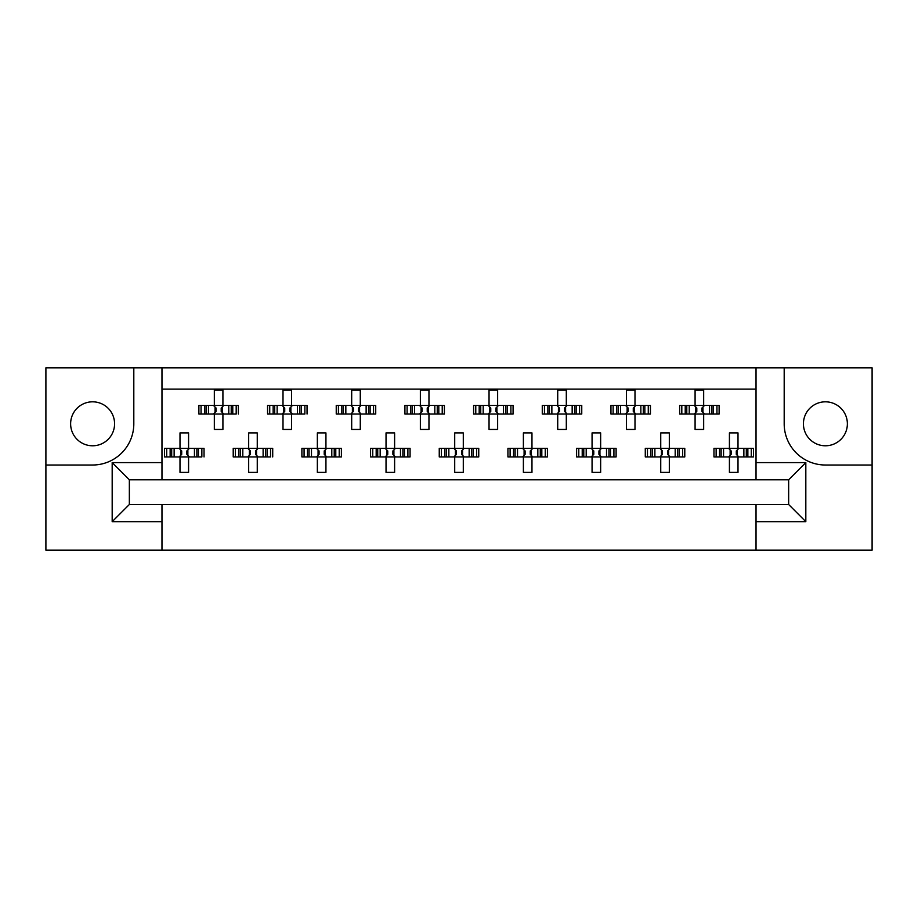 <?xml version="1.0" encoding="UTF-8"?>
<svg xmlns="http://www.w3.org/2000/svg" width="918" height="918" viewBox="0 0 918 918"><rect width="100%" height="100%" fill="white"/><g stroke="black" fill="none" stroke-linecap="round" stroke-linejoin="round"><path stroke-width="1.38" d="M92.603 401.82A21.975 21.975 0 0 0 70.629 423.806A21.975 21.975 0 0 0 92.603 445.781A21.975 21.975 0 0 0 114.578 423.806A21.975 21.975 0 0 0 92.603 401.82M825.397 445.781A21.975 21.975 0 0 1 803.422 423.806A21.975 21.975 0 0 1 825.397 401.82A21.975 21.975 0 0 1 847.371 423.806A21.975 21.975 0 0 1 825.397 445.781M756.03 550.169L872.1 550.169L872.1 367.831L45.9 367.831L45.9 550.169L756.03 550.169L756.03 504.498L788.654 504.498L788.654 479.77L129.346 479.77L129.346 504.498L756.03 504.498M161.97 504.498L161.97 521.665L112.18 521.665L112.18 462.603L161.97 462.603L161.97 367.831M161.97 550.169L161.97 521.665M161.97 389.117L756.03 389.117M201.053 414.018L201.053 405.435L198.885 405.435L198.885 414.018L204.484 414.018L198.885 414.018L198.885 405.435L208.466 405.435L208.466 414.018L206.045 414.018L206.045 405.435L214.33 405.435L214.33 389.978L222.913 389.978L222.913 405.435L231.21 405.435L231.21 414.018L228.777 414.018L228.777 405.435L238.37 405.435L238.37 414.018L238.37 405.435L236.19 405.435L236.19 414.018L232.77 414.018L236.19 414.018M201.053 405.435L204.484 405.435L204.484 414.018L214.33 414.018L214.33 429.463L222.913 429.463L222.913 414.018L232.77 414.018L232.77 405.435L236.19 405.435M269.731 414.018L269.731 405.435L267.563 405.435L267.563 414.018L273.162 414.018L267.563 414.018L267.563 405.435L277.144 405.435L277.144 414.018L274.723 414.018L274.723 405.435L283.008 405.435L283.008 389.978L291.591 389.978L291.591 405.435L299.888 405.435L299.888 414.018L297.455 414.018L297.455 405.435L307.048 405.435L307.048 414.018L307.048 405.435L304.868 405.435L304.868 414.018L301.448 414.018L304.868 414.018M269.731 405.435L273.162 405.435L273.162 414.018L283.008 414.018L283.008 429.463L291.591 429.463L291.591 414.018L301.448 414.018L301.448 405.435L304.868 405.435M338.421 414.018L338.421 405.435L336.24 405.435L336.24 414.018L336.24 405.435L341.84 405.435L341.84 414.018L336.24 414.018L351.686 414.018L351.686 429.463L360.281 429.463L360.281 414.018L368.566 414.018L366.133 414.018L366.133 405.435L368.566 405.435L368.566 414.018L375.726 414.018L375.726 405.435L375.726 414.018L370.126 414.018L370.126 405.435L375.726 405.435L373.546 405.435L373.546 414.018M338.421 405.435L345.834 405.435L345.834 414.018L343.401 414.018L343.401 405.435L351.686 405.435L351.686 389.978L360.281 389.978L360.281 405.435L373.546 405.435M407.099 414.018L407.099 405.435L404.918 405.435L404.918 414.018L404.918 405.435L410.518 405.435L410.518 414.018L404.918 414.018L420.364 414.018L420.364 429.463L428.958 429.463L428.958 414.018L437.243 414.018L434.811 414.018L434.811 405.435L437.243 405.435L437.243 414.018L444.404 414.018L444.404 405.435L444.404 414.018L438.804 414.018L438.804 405.435L444.404 405.435L442.224 405.435L442.224 414.018M407.099 405.435L414.511 405.435L414.511 414.018L412.079 414.018L412.079 405.435L420.364 405.435L420.364 389.978L428.958 389.978L428.958 405.435L442.224 405.435M475.776 414.018L475.776 405.435L473.596 405.435L473.596 414.018L473.596 405.435L479.196 405.435L479.196 414.018L473.596 414.018L489.042 414.018L489.042 429.463L497.636 429.463L497.636 414.018L505.921 414.018L503.489 414.018L503.489 405.435L505.921 405.435L505.921 414.018L513.082 414.018L513.082 405.435L513.082 414.018L507.482 414.018L507.482 405.435L513.082 405.435L510.901 405.435L510.901 414.018M475.776 405.435L483.189 405.435L483.189 414.018L480.757 414.018L480.757 405.435L489.042 405.435L489.042 389.978L497.636 389.978L497.636 405.435L510.901 405.435M544.454 414.018L544.454 405.435L542.274 405.435L542.274 414.018L542.274 405.435L547.874 405.435L547.874 414.018L542.274 414.018L557.719 414.018L557.719 429.463L566.314 429.463L566.314 414.018L574.599 414.018L572.166 414.018L572.166 405.435L574.599 405.435L574.599 414.018L581.76 414.018L581.76 405.435L581.76 414.018L576.16 414.018L576.16 405.435L581.76 405.435L579.579 405.435L579.579 414.018M544.454 405.435L551.867 405.435L551.867 414.018L549.434 414.018L549.434 405.435L557.719 405.435L557.719 389.978L566.314 389.978L566.314 405.435L579.579 405.435M613.132 414.018L613.132 405.435L610.952 405.435L610.952 414.018L610.952 405.435L616.552 405.435L616.552 414.018L610.952 414.018L626.409 414.018L626.409 429.463L634.992 429.463L634.992 414.018L643.277 414.018L640.856 414.018L640.856 405.435L643.277 405.435L643.277 414.018L650.437 414.018L650.437 405.435L650.437 414.018L644.838 414.018L644.838 405.435L650.437 405.435L648.269 405.435L648.269 414.018M613.132 405.435L620.545 405.435L620.545 414.018L618.112 414.018L618.112 405.435L626.409 405.435L626.409 389.978L634.992 389.978L634.992 405.435L648.269 405.435M681.81 414.018L681.81 405.435L679.63 405.435L679.63 414.018L679.63 405.435L685.23 405.435L685.23 414.018L679.63 414.018L695.087 414.018L695.087 429.463L703.67 429.463L703.67 414.018L711.955 414.018L709.534 414.018L709.534 405.435L711.955 405.435L711.955 414.018L719.115 414.018L719.115 405.435L719.115 414.018L713.515 414.018L713.515 405.435L719.115 405.435L716.947 405.435L716.947 414.018M681.81 405.435L689.223 405.435L689.223 414.018L686.79 414.018L686.79 405.435L695.087 405.435L695.087 389.978L703.67 389.978L703.67 405.435L716.947 405.435M166.72 456.934L166.72 448.351L164.54 448.351L164.54 456.934L170.14 456.934L164.54 456.934L164.54 448.351L174.133 448.351L174.133 456.934L171.7 456.934L171.7 448.351L179.997 448.351L179.997 432.906L188.58 432.906L188.58 448.351L196.865 448.351L196.865 456.934L194.444 456.934L194.444 448.351L204.037 448.351L204.037 456.934L204.037 448.351L201.857 448.351L201.857 456.934L198.426 456.934L201.857 456.934M166.72 448.351L170.14 448.351L170.14 456.934L179.997 456.934L179.997 472.391L188.58 472.391L188.58 456.934L198.426 456.934L198.426 448.351L201.857 448.351M235.398 456.934L235.398 448.351L233.218 448.351L233.218 456.934L238.829 456.934L233.218 456.934L233.218 448.351L242.811 448.351L242.811 456.934L240.378 456.934L240.378 448.351L248.675 448.351L248.675 432.906L257.258 432.906L257.258 448.351L265.543 448.351L265.543 456.934L263.122 456.934L263.122 448.351L272.715 448.351L272.715 456.934L272.715 448.351L270.535 448.351L270.535 456.934L267.104 456.934L270.535 456.934M235.398 448.351L238.829 448.351L238.829 456.934L248.675 456.934L248.675 472.391L257.258 472.391L257.258 456.934L267.104 456.934L267.104 448.351L270.535 448.351M304.076 456.934L304.076 448.351L301.896 448.351L301.896 456.934L301.896 448.351L307.507 448.351L307.507 456.934L301.896 456.934L317.353 456.934L317.353 472.391L325.936 472.391L325.936 456.934L334.221 456.934L331.8 456.934L331.8 448.351L334.221 448.351L334.221 456.934L341.393 456.934L341.393 448.351L341.393 456.934L335.781 456.934L335.781 448.351L341.393 448.351L339.212 448.351L339.212 456.934M304.076 448.351L311.489 448.351L311.489 456.934L309.056 456.934L309.056 448.351L317.353 448.351L317.353 432.906L325.936 432.906L325.936 448.351L339.212 448.351M372.754 456.934L372.754 448.351L370.574 448.351L370.574 456.934L370.574 448.351L376.185 448.351L376.185 456.934L370.574 456.934L386.03 456.934L386.03 472.391L394.614 472.391L394.614 456.934L402.899 456.934L400.477 456.934L400.477 448.351L402.899 448.351L402.899 456.934L410.071 456.934L410.071 448.351L410.071 456.934L404.459 456.934L404.459 448.351L410.071 448.351L407.89 448.351L407.89 456.934M372.754 448.351L380.167 448.351L380.167 456.934L377.734 456.934L377.734 448.351L386.03 448.351L386.03 432.906L394.614 432.906L394.614 448.351L407.89 448.351M441.432 456.934L441.432 448.351L439.252 448.351L439.252 456.934L439.252 448.351L444.863 448.351L444.863 456.934L439.252 456.934L454.708 456.934L454.708 472.391L463.292 472.391L463.292 456.934L471.588 456.934L469.155 456.934L469.155 448.351L471.588 448.351L471.588 456.934L478.748 456.934L478.748 448.351L478.748 456.934L473.137 456.934L473.137 448.351L478.748 448.351L476.568 448.351L476.568 456.934M441.432 448.351L448.845 448.351L448.845 456.934L446.412 456.934L446.412 448.351L454.708 448.351L454.708 432.906L463.292 432.906L463.292 448.351L476.568 448.351M510.11 456.934L510.11 448.351L507.929 448.351L507.929 456.934L507.929 448.351L513.541 448.351L513.541 456.934L507.929 456.934L523.386 456.934L523.386 472.391L531.97 472.391L531.97 456.934L540.266 456.934L537.833 456.934L537.833 448.351L540.266 448.351L540.266 456.934L547.426 456.934L547.426 448.351L547.426 456.934L541.815 456.934L541.815 448.351L547.426 448.351L545.246 448.351L545.246 456.934M510.11 448.351L517.523 448.351L517.523 456.934L515.101 456.934L515.101 448.351L523.386 448.351L523.386 432.906L531.97 432.906L531.97 448.351L545.246 448.351M578.788 456.934L578.788 448.351L576.607 448.351L576.607 456.934L576.607 448.351L582.219 448.351L582.219 456.934L576.607 456.934L592.064 456.934L592.064 472.391L600.647 472.391L600.647 456.934L608.944 456.934L606.511 456.934L606.511 448.351L608.944 448.351L608.944 456.934L616.104 456.934L616.104 448.351L616.104 456.934L610.493 456.934L610.493 448.351L616.104 448.351L613.924 448.351L613.924 456.934M578.788 448.351L586.2 448.351L586.2 456.934L583.779 456.934L583.779 448.351L592.064 448.351L592.064 432.906L600.647 432.906L600.647 448.351L613.924 448.351M647.465 456.934L647.465 448.351L645.285 448.351L645.285 456.934L645.285 448.351L650.896 448.351L650.896 456.934L645.285 456.934L660.742 456.934L660.742 472.391L669.325 472.391L669.325 456.934L677.622 456.934L675.189 456.934L675.189 448.351L677.622 448.351L677.622 456.934L684.782 456.934L684.782 448.351L684.782 456.934L679.171 456.934L679.171 448.351L684.782 448.351L682.602 448.351L682.602 456.934M647.465 448.351L654.878 448.351L654.878 456.934L652.457 456.934L652.457 448.351L660.742 448.351L660.742 432.906L669.325 432.906L669.325 448.351L682.602 448.351M716.143 456.934L716.143 448.351L713.963 448.351L713.963 456.934L713.963 448.351L719.574 448.351L719.574 456.934L713.963 456.934L729.42 456.934L729.42 472.391L738.003 472.391L738.003 456.934L746.3 456.934L743.867 456.934L743.867 448.351L746.3 448.351L746.3 456.934L753.46 456.934L753.46 448.351L753.46 456.934L747.86 456.934L747.86 448.351L753.46 448.351L751.28 448.351L751.28 456.934M716.143 448.351L723.556 448.351L723.556 456.934L721.135 456.934L721.135 448.351L729.42 448.351L729.42 432.906L738.003 432.906L738.003 448.351L751.28 448.351M161.97 462.603L161.97 479.77M756.03 479.77L756.03 462.603L805.82 462.603L805.82 521.665L756.03 521.665M756.03 367.831L756.03 462.603M45.9 465.013L92.603 465.013A41.207 41.207 0 0 0 133.81 423.806L133.81 367.831M784.19 367.831L784.19 423.806A41.207 41.207 0 0 0 825.397 465.013L872.1 465.013M805.82 462.603L788.654 479.77M805.82 521.665L788.654 504.498M129.346 479.77L112.18 462.603M129.346 504.498L112.18 521.665M180.708 449.923L181.707 450.933L181.707 454.364L180.708 455.374L180.708 449.923L179.136 448.351M188.58 456.934L179.997 456.934M188.58 448.351L179.997 448.351M187.869 455.374L186.859 454.364L186.859 450.933L187.869 449.923L187.869 455.374L189.441 456.934M189.441 448.351L187.869 449.923M179.136 456.934L180.708 455.374M215.042 406.995L216.051 408.005L216.051 411.436L215.042 412.446L215.042 406.995L213.469 405.435M222.913 414.018L214.33 414.018M222.913 405.435L214.33 405.435M222.202 412.446L221.204 411.436L221.204 408.005L222.202 406.995L222.202 412.446L223.774 414.018M223.774 405.435L222.202 406.995M213.469 414.018L215.042 412.446M249.386 449.923L250.384 450.933L250.384 454.364L249.386 455.374L249.386 449.923L247.814 448.351M257.258 456.934L248.675 456.934M257.258 448.351L248.675 448.351M256.547 455.374L255.537 454.364L255.537 450.933L256.547 449.923L256.547 455.374L258.119 456.934M258.119 448.351L256.547 449.923M247.814 456.934L249.386 455.374M318.064 449.923L319.062 450.933L319.062 454.364L318.064 455.374L318.064 449.923L316.492 448.351M325.936 456.934L317.353 456.934M325.936 448.351L317.353 448.351M325.224 455.374L324.215 454.364L324.215 450.933L325.224 449.923L325.224 455.374L326.797 456.934M326.797 448.351L325.224 449.923M316.492 456.934L318.064 455.374M386.742 449.923L387.752 450.933L387.752 454.364L386.742 455.374L386.742 449.923L385.17 448.351M394.614 456.934L386.03 456.934M394.614 448.351L386.03 448.351M393.902 455.374L392.893 454.364L392.893 450.933L393.902 449.923L393.902 455.374L395.474 456.934M395.474 448.351L393.902 449.923M385.17 456.934L386.742 455.374M455.42 449.923L456.43 450.933L456.43 454.364L455.42 455.374L455.42 449.923L453.848 448.351M463.292 456.934L454.708 456.934M463.292 448.351L454.708 448.351M462.58 455.374L461.57 454.364L461.57 450.933L462.58 449.923L462.58 455.374L464.152 456.934M464.152 448.351L462.58 449.923M453.848 456.934L455.42 455.374M525.107 450.933L525.107 454.364L525.107 450.933L522.526 448.351M531.97 456.934L523.386 456.934M531.97 448.351L523.386 448.351M531.258 455.374L530.248 454.364L530.248 450.933L531.258 449.923L531.258 455.374L532.83 456.934M532.83 448.351L531.258 449.923M522.526 456.934L525.107 454.364M593.785 450.933L593.785 454.364L593.785 450.933L591.203 448.351M600.647 456.934L592.064 456.934M598.938 450.933L598.938 454.364L598.938 450.933L599.936 449.923L599.936 455.374L601.508 456.934M600.647 448.351L592.064 448.351M601.508 448.351L599.936 449.923M591.203 456.934L593.785 454.364M598.938 454.364L599.936 455.374M662.463 450.933L662.463 454.364L662.463 450.933L659.881 448.351M669.325 456.934L660.742 456.934M669.325 448.351L660.742 448.351M668.614 455.374L667.615 454.364L667.615 450.933L668.614 449.923L668.614 455.374L670.186 456.934M670.186 448.351L668.614 449.923M659.881 456.934L662.463 454.364M731.141 450.933L731.141 454.364L731.141 450.933L728.559 448.351M738.003 456.934L729.42 456.934M738.003 448.351L729.42 448.351M737.292 455.374L736.293 454.364L736.293 450.933L737.292 449.923L737.292 455.374L738.864 456.934M738.864 448.351L737.292 449.923M728.559 456.934L731.141 454.364M283.719 406.995L284.729 408.005L284.729 411.436L283.719 412.446L283.719 406.995L282.159 405.435M291.591 414.018L283.008 414.018M291.591 405.435L283.008 405.435M290.88 412.446L289.881 411.436L289.881 408.005L290.88 406.995L290.88 412.446L292.452 414.018M292.452 405.435L290.88 406.995M282.159 414.018L283.719 412.446M352.397 406.995L353.407 408.005L353.407 411.436L352.397 412.446L352.397 406.995L350.837 405.435M360.281 414.018L351.686 414.018M360.281 405.435L351.686 405.435M359.569 412.446L358.559 411.436L358.559 408.005L359.569 406.995L359.569 412.446L361.13 414.018M361.13 405.435L359.569 406.995M350.837 414.018L352.397 412.446M421.075 406.995L422.085 408.005L422.085 411.436L421.075 412.446L421.075 406.995L419.515 405.435M428.958 414.018L420.364 414.018M428.958 405.435L420.364 405.435M428.247 412.446L427.237 411.436L427.237 408.005L428.247 406.995L428.247 412.446L429.808 414.018M429.808 405.435L428.247 406.995M419.515 414.018L421.075 412.446M489.753 406.995L490.763 408.005L490.763 411.436L489.753 412.446L489.753 406.995L488.192 405.435M497.636 414.018L489.042 414.018M497.636 405.435L489.042 405.435M496.925 412.446L495.915 411.436L495.915 408.005L496.925 406.995L496.925 412.446L498.485 414.018M498.485 405.435L496.925 406.995M488.192 414.018L489.753 412.446M558.431 406.995L559.441 408.005L559.441 411.436L558.431 412.446L558.431 406.995L556.87 405.435M566.314 414.018L557.719 414.018M566.314 405.435L557.719 405.435M565.603 412.446L564.593 411.436L564.593 408.005L565.603 406.995L565.603 412.446L567.163 414.018M567.163 405.435L565.603 406.995M556.87 414.018L558.431 412.446M627.12 406.995L628.119 408.005L628.119 411.436L627.12 412.446L627.12 406.995L625.548 405.435M634.992 414.018L626.409 414.018M634.992 405.435L626.409 405.435M634.281 412.446L633.271 411.436L633.271 408.005L634.281 406.995L634.281 412.446L635.841 414.018M635.841 405.435L634.281 406.995M625.548 414.018L627.12 412.446M695.798 406.995L696.796 408.005L696.796 411.436L695.798 412.446L695.798 406.995L694.226 405.435M703.67 414.018L695.087 414.018M703.67 405.435L695.087 405.435M702.958 412.446L701.949 411.436L701.949 408.005L702.958 406.995L702.958 412.446L704.531 414.018M704.531 405.435L702.958 406.995M694.226 414.018L695.798 412.446M524.098 455.374L524.098 449.923M592.776 455.374L592.776 449.923M661.453 455.374L661.453 449.923M730.131 455.374L730.131 449.923"/></g></svg>
